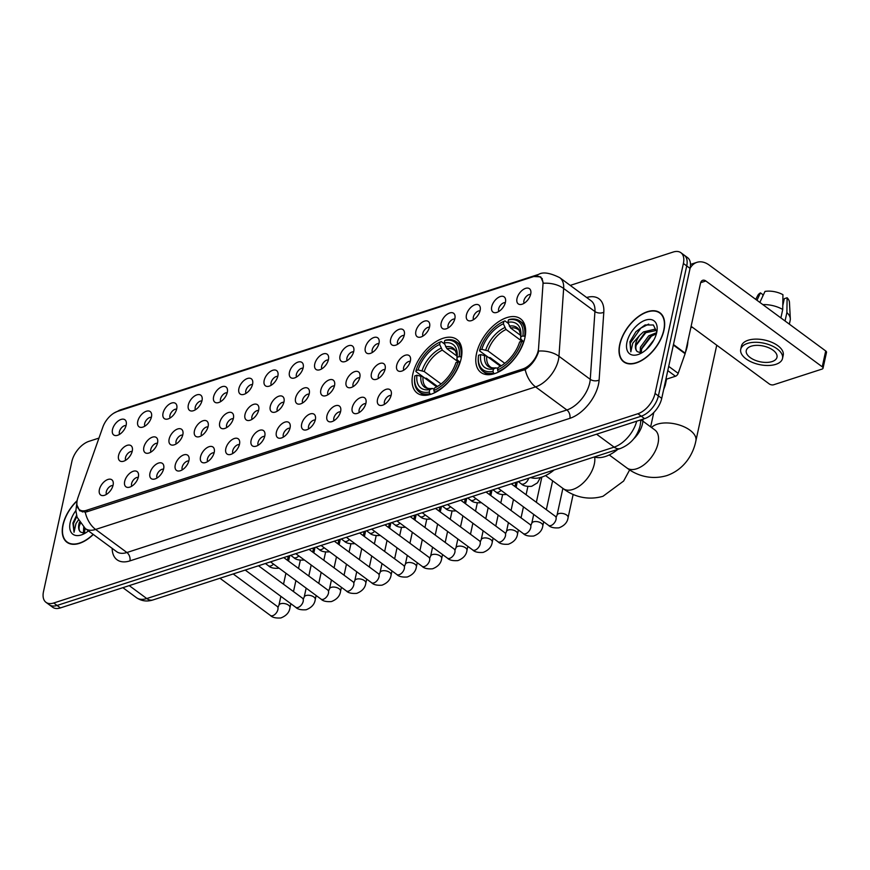<?xml version="1.0" encoding="UTF-8"?>
<svg xmlns="http://www.w3.org/2000/svg" width="870" height="870" viewBox="0 0 870 870"><rect width="100%" height="100%" fill="white"/><g stroke="black" fill="none" stroke-linecap="round" stroke-linejoin="round"><path stroke-width="1.3" d="M461.198 358.429A33.332 18.879 -53.6 0 0 456.793 339.441A33.332 18.879 -53.6 0 0 431.955 344.487A33.332 18.879 -53.6 0 0 412.815 374.111A33.332 18.879 -53.6 0 0 417.219 393.099A33.332 18.879 -53.6 0 0 442.058 388.053A33.332 18.879 -53.6 0 0 461.198 358.429M524.904 337.788A33.332 18.879 -53.6 0 0 520.499 318.79A33.332 18.879 -53.6 0 0 495.661 323.847A33.332 18.879 -53.6 0 0 476.532 353.459A33.332 18.879 -53.6 0 0 480.936 372.458A33.332 18.879 -53.6 0 0 505.764 367.412A33.332 18.879 -53.6 0 0 524.904 337.788M491.724 306.708A9.439 5.34 126.4 0 1 498.63 297.312A9.439 5.34 126.4 0 1 505.448 298.878A9.439 5.34 126.4 0 1 505.416 302.271A9.439 5.34 126.4 0 1 495.247 312.711A9.439 5.34 126.4 0 1 491.724 306.708M505.329 302.673A5.666 3.208 -53.6 0 0 498.64 308.894A5.666 3.208 -53.6 0 0 498.836 311.471M466.44 314.897A9.439 5.34 126.4 0 1 473.356 305.5A9.439 5.34 126.4 0 1 480.164 307.066A9.439 5.34 126.4 0 1 480.131 310.459A9.439 5.34 126.4 0 1 469.963 320.899A9.439 5.34 126.4 0 1 466.44 314.897M480.044 310.862A5.666 3.208 -53.6 0 0 473.356 317.082A5.666 3.208 -53.6 0 0 473.552 319.66M441.166 323.085A9.439 5.34 126.4 0 1 448.072 313.689A9.439 5.34 126.4 0 1 454.879 315.255A9.439 5.34 126.4 0 1 454.858 318.648A9.439 5.34 126.4 0 1 444.679 329.099A9.439 5.34 126.4 0 1 441.166 323.085M454.76 319.051A5.666 3.208 -53.6 0 0 448.072 325.282A5.666 3.208 -53.6 0 0 448.267 327.859M415.882 331.274A9.439 5.34 126.4 0 1 422.787 321.889A9.439 5.34 126.4 0 1 429.595 323.455A9.439 5.34 126.4 0 1 429.573 326.848A9.439 5.34 126.4 0 1 419.394 337.288A9.439 5.34 126.4 0 1 415.882 331.274M429.475 327.24A5.666 3.208 -53.6 0 0 422.787 333.471A5.666 3.208 -53.6 0 0 422.983 336.048M390.597 339.474A9.439 5.34 126.4 0 1 397.503 330.078A9.439 5.34 126.4 0 1 404.311 331.644A9.439 5.34 126.4 0 1 404.289 335.037A9.439 5.34 126.4 0 1 394.11 345.477A9.439 5.34 126.4 0 1 390.597 339.474M404.191 335.439A5.666 3.208 -53.6 0 0 397.503 341.66A5.666 3.208 -53.6 0 0 397.699 344.237M365.313 347.663A9.439 5.34 126.4 0 1 372.219 338.267A9.439 5.34 126.4 0 1 379.026 339.833A9.439 5.34 126.4 0 1 379.005 343.226A9.439 5.34 126.4 0 1 368.826 353.677A9.439 5.34 126.4 0 1 365.313 347.663M378.907 343.628A5.666 3.208 -53.6 0 0 372.219 349.849A5.666 3.208 -53.6 0 0 372.414 352.426M340.029 355.852A9.439 5.34 126.4 0 1 346.934 346.456A9.439 5.34 126.4 0 1 353.742 348.022A9.439 5.34 126.4 0 1 353.72 351.415A9.439 5.34 126.4 0 1 343.541 361.866A9.439 5.34 126.4 0 1 340.029 355.852M353.622 351.817A5.666 3.208 -53.6 0 0 346.934 358.048A5.666 3.208 -53.6 0 0 347.13 360.626M314.744 364.051A9.439 5.34 126.4 0 1 321.65 354.655A9.439 5.34 126.4 0 1 328.469 356.221A9.439 5.34 126.4 0 1 328.436 359.614A9.439 5.34 126.4 0 1 318.257 370.054A9.439 5.34 126.4 0 1 314.744 364.051M328.338 360.006A5.666 3.208 -53.6 0 0 321.65 366.237A5.666 3.208 -53.6 0 0 321.846 368.815M289.46 372.24A9.439 5.34 126.4 0 1 296.365 362.844A9.439 5.34 126.4 0 1 303.184 364.41A9.439 5.34 126.4 0 1 303.151 367.803A9.439 5.34 126.4 0 1 292.983 378.243A9.439 5.34 126.4 0 1 289.46 372.24M303.054 368.206A5.666 3.208 -53.6 0 0 296.365 374.426A5.666 3.208 -53.6 0 0 296.561 377.004M264.175 380.429A9.439 5.34 126.4 0 1 271.081 371.033A9.439 5.34 126.4 0 1 277.9 372.599A9.439 5.34 126.4 0 1 277.867 375.992A9.439 5.34 126.4 0 1 267.699 386.443A9.439 5.34 126.4 0 1 264.175 380.429M277.769 376.395A5.666 3.208 -53.6 0 0 271.092 382.615A5.666 3.208 -53.6 0 0 271.277 385.203M238.891 388.618A9.439 5.34 126.4 0 1 245.797 379.233A9.439 5.34 126.4 0 1 252.615 380.788A9.439 5.34 126.4 0 1 252.583 384.181A9.439 5.34 126.4 0 1 242.415 394.632A9.439 5.34 126.4 0 1 238.891 388.618M252.485 384.583A5.666 3.208 -53.6 0 0 245.808 390.815A5.666 3.208 -53.6 0 0 246.003 393.392M213.607 396.818A9.439 5.34 126.4 0 1 220.512 387.422A9.439 5.34 126.4 0 1 227.331 388.988A9.439 5.34 126.4 0 1 227.298 392.381A9.439 5.34 126.4 0 1 217.13 402.821A9.439 5.34 126.4 0 1 213.607 396.818M227.2 392.783A5.666 3.208 -53.6 0 0 220.523 399.004A5.666 3.208 -53.6 0 0 220.719 401.581M188.322 405.007A9.439 5.34 126.4 0 1 195.228 395.611A9.439 5.34 126.4 0 1 202.047 397.177A9.439 5.34 126.4 0 1 202.014 400.57A9.439 5.34 126.4 0 1 191.846 411.01A9.439 5.34 126.4 0 1 188.322 405.007M201.927 400.972A5.666 3.208 -53.6 0 0 195.239 407.193A5.666 3.208 -53.6 0 0 195.435 409.77M163.038 413.196A9.439 5.34 126.4 0 1 169.944 403.8A9.439 5.34 126.4 0 1 176.762 405.366A9.439 5.34 126.4 0 1 176.73 408.759A9.439 5.34 126.4 0 1 166.561 419.209A9.439 5.34 126.4 0 1 163.038 413.196M176.643 409.161A5.666 3.208 -53.6 0 0 169.954 415.381A5.666 3.208 -53.6 0 0 170.15 417.97M137.754 421.385A9.439 5.34 126.4 0 1 144.67 411.999A9.439 5.34 126.4 0 1 151.478 413.565A9.439 5.34 126.4 0 1 151.445 416.958A9.439 5.34 126.4 0 1 141.277 427.398A9.439 5.34 126.4 0 1 137.754 421.385M151.358 417.35A5.666 3.208 -53.6 0 0 144.67 423.581A5.666 3.208 -53.6 0 0 144.866 426.159M112.48 429.584A9.439 5.34 126.4 0 1 119.386 420.188A9.439 5.34 126.4 0 1 126.194 421.754A9.439 5.34 126.4 0 1 126.161 425.147A9.439 5.34 126.4 0 1 115.993 435.587A9.439 5.34 126.4 0 1 112.48 429.584M126.074 425.55A5.666 3.208 -53.6 0 0 119.386 431.77A5.666 3.208 -53.6 0 0 119.581 434.347M517.008 298.508A9.439 5.34 126.4 0 1 523.914 289.123A9.439 5.34 126.4 0 1 530.733 290.689A9.439 5.34 126.4 0 1 530.7 294.082A9.439 5.34 126.4 0 1 520.532 304.522A9.439 5.34 126.4 0 1 517.008 298.508M530.613 294.473A5.666 3.208 -53.6 0 0 523.925 300.705A5.666 3.208 -53.6 0 0 524.121 303.282M396.687 365.389A9.439 5.34 126.4 0 1 403.604 355.993A9.439 5.34 126.4 0 1 410.412 357.559A9.439 5.34 126.4 0 1 410.379 360.952A9.439 5.34 126.4 0 1 400.211 371.392A9.439 5.34 126.4 0 1 396.687 365.389M410.292 361.354A5.666 3.208 -53.6 0 0 403.604 367.575A5.666 3.208 -53.6 0 0 403.8 370.152M371.414 373.578A9.439 5.34 126.4 0 1 378.319 364.182A9.439 5.34 126.4 0 1 385.127 365.748A9.439 5.34 126.4 0 1 385.105 369.141A9.439 5.34 126.4 0 1 374.926 379.581A9.439 5.34 126.4 0 1 371.414 373.578M385.008 369.543A5.666 3.208 -53.6 0 0 378.319 375.764A5.666 3.208 -53.6 0 0 378.515 378.341M346.129 381.767A9.439 5.34 126.4 0 1 353.035 372.371A9.439 5.34 126.4 0 1 359.843 373.937A9.439 5.34 126.4 0 1 359.821 377.33A9.439 5.34 126.4 0 1 349.642 387.781A9.439 5.34 126.4 0 1 346.129 381.767M359.723 377.732A5.666 3.208 -53.6 0 0 353.035 383.964A5.666 3.208 -53.6 0 0 353.231 386.541M320.845 389.956A9.439 5.34 126.4 0 1 327.751 380.571A9.439 5.34 126.4 0 1 334.558 382.137A9.439 5.34 126.4 0 1 334.537 385.53A9.439 5.34 126.4 0 1 324.358 395.97A9.439 5.34 126.4 0 1 320.845 389.956M334.439 385.921A5.666 3.208 -53.6 0 0 327.751 392.152A5.666 3.208 -53.6 0 0 327.946 394.73M295.561 398.155A9.439 5.34 126.4 0 1 302.466 388.76A9.439 5.34 126.4 0 1 309.274 390.325A9.439 5.34 126.4 0 1 309.252 393.719A9.439 5.34 126.4 0 1 299.073 404.158A9.439 5.34 126.4 0 1 295.561 398.155M309.154 394.121A5.666 3.208 -53.6 0 0 302.466 400.341A5.666 3.208 -53.6 0 0 302.662 402.919M270.276 406.344A9.439 5.34 126.4 0 1 277.182 396.948A9.439 5.34 126.4 0 1 283.99 398.514A9.439 5.34 126.4 0 1 283.968 401.907A9.439 5.34 126.4 0 1 273.789 412.358A9.439 5.34 126.4 0 1 270.276 406.344M283.87 402.31A5.666 3.208 -53.6 0 0 277.182 408.53A5.666 3.208 -53.6 0 0 277.378 411.108M244.992 414.533A9.439 5.34 126.4 0 1 251.898 405.137A9.439 5.34 126.4 0 1 258.716 406.703A9.439 5.34 126.4 0 1 258.684 410.096A9.439 5.34 126.4 0 1 248.505 420.547A9.439 5.34 126.4 0 1 244.992 414.533M258.586 410.499A5.666 3.208 -53.6 0 0 251.898 416.73A5.666 3.208 -53.6 0 0 252.093 419.307M219.708 422.733A9.439 5.34 126.4 0 1 226.613 413.337A9.439 5.34 126.4 0 1 233.432 414.903A9.439 5.34 126.4 0 1 233.399 418.296A9.439 5.34 126.4 0 1 223.231 428.736A9.439 5.34 126.4 0 1 219.708 422.733M233.301 418.687A5.666 3.208 -53.6 0 0 226.613 424.919A5.666 3.208 -53.6 0 0 226.809 427.496M194.423 430.922A9.439 5.34 126.4 0 1 201.329 421.526A9.439 5.34 126.4 0 1 208.147 423.092A9.439 5.34 126.4 0 1 208.115 426.485A9.439 5.34 126.4 0 1 197.947 436.925A9.439 5.34 126.4 0 1 194.423 430.922M208.017 426.887A5.666 3.208 -53.6 0 0 201.34 433.108A5.666 3.208 -53.6 0 0 201.525 435.685M169.139 439.111A9.439 5.34 126.4 0 1 176.044 429.715A9.439 5.34 126.4 0 1 182.863 431.281A9.439 5.34 126.4 0 1 182.831 434.674A9.439 5.34 126.4 0 1 172.662 445.125A9.439 5.34 126.4 0 1 169.139 439.111M182.733 435.076A5.666 3.208 -53.6 0 0 176.055 441.297A5.666 3.208 -53.6 0 0 176.251 443.885M143.855 447.3A9.439 5.34 126.4 0 1 150.76 437.914A9.439 5.34 126.4 0 1 157.579 439.47A9.439 5.34 126.4 0 1 157.546 442.863A9.439 5.34 126.4 0 1 147.378 453.313A9.439 5.34 126.4 0 1 143.855 447.3M157.448 443.265A5.666 3.208 -53.6 0 0 150.771 449.496A5.666 3.208 -53.6 0 0 150.967 452.074M118.57 455.499A9.439 5.34 126.4 0 1 125.476 446.103A9.439 5.34 126.4 0 1 132.294 447.669A9.439 5.34 126.4 0 1 132.262 451.062A9.439 5.34 126.4 0 1 122.094 461.502A9.439 5.34 126.4 0 1 118.57 455.499M132.175 451.465A5.666 3.208 -53.6 0 0 125.487 457.685A5.666 3.208 -53.6 0 0 125.682 460.263M377.504 399.493A9.439 5.34 126.4 0 1 384.409 390.097A9.439 5.34 126.4 0 1 391.228 391.663A9.439 5.34 126.4 0 1 391.195 395.056A9.439 5.34 126.4 0 1 381.027 405.496A9.439 5.34 126.4 0 1 377.504 399.493M391.108 395.458A5.666 3.208 -53.6 0 0 384.42 401.679A5.666 3.208 -53.6 0 0 384.616 404.256M352.219 407.682A9.439 5.34 126.4 0 1 359.125 398.286A9.439 5.34 126.4 0 1 365.944 399.852A9.439 5.34 126.4 0 1 365.911 403.245A9.439 5.34 126.4 0 1 355.743 413.696A9.439 5.34 126.4 0 1 352.219 407.682M365.824 403.647A5.666 3.208 -53.6 0 0 359.136 409.868A5.666 3.208 -53.6 0 0 359.332 412.456M326.935 415.871A9.439 5.34 126.4 0 1 333.852 406.486A9.439 5.34 126.4 0 1 340.659 408.052A9.439 5.34 126.4 0 1 340.627 411.445A9.439 5.34 126.4 0 1 330.459 421.885A9.439 5.34 126.4 0 1 326.935 415.871M340.54 411.836A5.666 3.208 -53.6 0 0 333.852 418.068A5.666 3.208 -53.6 0 0 334.047 420.645M301.662 424.071A9.439 5.34 126.4 0 1 308.567 414.675A9.439 5.34 126.4 0 1 315.375 416.241A9.439 5.34 126.4 0 1 315.353 419.634A9.439 5.34 126.4 0 1 305.174 430.074A9.439 5.34 126.4 0 1 301.662 424.071M315.255 420.036A5.666 3.208 -53.6 0 0 308.567 426.256A5.666 3.208 -53.6 0 0 308.763 428.834M276.377 432.26A9.439 5.34 126.4 0 1 283.283 422.863A9.439 5.34 126.4 0 1 290.091 424.429A9.439 5.34 126.4 0 1 290.069 427.822A9.439 5.34 126.4 0 1 279.89 438.262A9.439 5.34 126.4 0 1 276.377 432.26M289.971 428.225A5.666 3.208 -53.6 0 0 283.283 434.445A5.666 3.208 -53.6 0 0 283.479 437.023M251.093 440.448A9.439 5.34 126.4 0 1 257.998 431.052A9.439 5.34 126.4 0 1 264.806 432.618A9.439 5.34 126.4 0 1 264.784 436.011A9.439 5.34 126.4 0 1 254.605 446.462A9.439 5.34 126.4 0 1 251.093 440.448M264.687 436.414A5.666 3.208 -53.6 0 0 257.998 442.645A5.666 3.208 -53.6 0 0 258.194 445.222M225.808 448.637A9.439 5.34 126.4 0 1 232.714 439.252A9.439 5.34 126.4 0 1 239.522 440.818A9.439 5.34 126.4 0 1 239.5 444.211A9.439 5.34 126.4 0 1 229.321 454.651A9.439 5.34 126.4 0 1 225.808 448.637M239.402 444.603A5.666 3.208 -53.6 0 0 232.714 450.834A5.666 3.208 -53.6 0 0 232.91 453.411M200.524 456.837A9.439 5.34 126.4 0 1 207.43 447.441A9.439 5.34 126.4 0 1 214.237 449.007A9.439 5.34 126.4 0 1 214.216 452.4A9.439 5.34 126.4 0 1 204.037 462.84A9.439 5.34 126.4 0 1 200.524 456.837M214.118 452.802A5.666 3.208 -53.6 0 0 207.43 459.023A5.666 3.208 -53.6 0 0 207.625 461.6M175.24 465.026A9.439 5.34 126.4 0 1 182.145 455.63A9.439 5.34 126.4 0 1 188.964 457.196A9.439 5.34 126.4 0 1 188.931 460.589A9.439 5.34 126.4 0 1 178.752 471.04A9.439 5.34 126.4 0 1 175.24 465.026M188.833 460.991A5.666 3.208 -53.6 0 0 182.145 467.212A5.666 3.208 -53.6 0 0 182.341 469.789M149.955 473.215A9.439 5.34 126.4 0 1 156.861 463.819A9.439 5.34 126.4 0 1 163.68 465.385A9.439 5.34 126.4 0 1 163.647 468.778A9.439 5.34 126.4 0 1 153.479 479.229A9.439 5.34 126.4 0 1 149.955 473.215M163.549 469.18A5.666 3.208 -53.6 0 0 156.861 475.411A5.666 3.208 -53.6 0 0 157.057 477.989M124.671 481.414A9.439 5.34 126.4 0 1 131.577 472.018A9.439 5.34 126.4 0 1 138.395 473.584A9.439 5.34 126.4 0 1 138.363 476.977A9.439 5.34 126.4 0 1 128.194 487.417A9.439 5.34 126.4 0 1 124.671 481.414M138.265 477.369A5.666 3.208 -53.6 0 0 131.587 483.6A5.666 3.208 -53.6 0 0 131.772 486.178M99.387 489.603A9.439 5.34 126.4 0 1 106.292 480.207A9.439 5.34 126.4 0 1 113.111 481.773A9.439 5.34 126.4 0 1 113.078 485.166A9.439 5.34 126.4 0 1 102.91 495.606A9.439 5.34 126.4 0 1 99.387 489.603M112.98 485.569A5.666 3.208 -53.6 0 0 106.303 491.789A5.666 3.208 -53.6 0 0 106.499 494.367M643.006 419.155L642.865 421.2A18.868 10.69 126.4 0 1 642.473 423.886A18.868 10.69 126.4 0 1 633.577 438.98M538.552 348.304A16.987 9.624 126.4 0 1 538.204 350.719A16.987 9.624 126.4 0 1 522.772 368.978L86.467 510.331A16.987 9.624 126.4 0 1 79.507 509.744A16.987 9.624 126.4 0 1 77.985 497.52L102.834 427.116A16.987 9.624 126.4 0 1 117.537 411.39L533.397 276.649A16.987 9.624 126.4 0 1 540.368 277.247A16.987 9.624 126.4 0 1 542.967 284.512L538.552 348.304M663.973 330.154A30.504 17.28 -53.6 0 0 659.938 312.765A30.504 17.28 -53.6 0 0 637.221 317.387A30.504 17.28 -53.6 0 0 619.701 344.498A30.504 17.28 -53.6 0 0 623.736 361.876A30.504 17.28 -53.6 0 0 646.464 357.255A30.504 17.28 -53.6 0 0 663.973 330.154M77.136 500.641A30.504 17.28 -53.6 0 0 62.923 524.893A30.504 17.28 -53.6 0 0 66.947 542.271A30.504 17.28 -53.6 0 0 93.307 534.463M538.476 351.839L538.073 353.133C535.311 360.267 531.015 365.737 525.186 369.554L87.109 511.723L85.227 512.093L79.648 510.766L77.006 505.187M680.895 252.713L687.572 257.64A18.868 10.69 -53.6 0 1 690.062 268.384L661.733 398.362A18.868 10.69 -53.6 0 1 644.583 418.644L60.411 607.912A18.868 10.69 -53.6 0 1 52.668 607.249L49.329 604.791A18.868 10.69 -53.6 0 0 57.072 605.455L641.244 416.186A18.868 10.69 -53.6 0 0 658.394 395.904L686.724 265.926A18.868 10.69 -53.6 0 0 684.233 255.171A18.868 10.69 -53.6 0 1 686.724 265.926L658.394 395.904A18.868 10.69 -53.6 0 1 641.244 416.186L57.072 605.455A18.868 10.69 -53.6 0 1 49.329 604.791L45.99 602.334A18.868 10.69 -53.6 0 0 53.733 602.997L637.906 413.728A18.868 10.69 -53.6 0 0 655.056 393.436L683.396 263.469A18.868 10.69 -53.6 0 0 680.895 252.713A18.868 10.69 -53.6 0 0 673.152 252.05L570.231 285.403M534.136 276.54L540.738 276.867L543.446 283.25A22.011 13.55 -176 0 1 563.651 288.47L558.953 356.276A25.165 14.246 126.4 0 1 558.431 359.854A25.165 14.246 126.4 0 1 535.572 386.9A22.011 14.235 -108 0 1 525.186 369.554M98.962 438.088L88.99 441.318A18.868 10.69 -53.6 0 0 71.84 461.611L43.5 591.578A18.868 10.69 -53.6 0 0 45.99 602.334M619.929 344.422A30.189 17.106 -53.6 0 0 623.92 361.626A30.189 17.106 -53.6 0 0 646.41 357.048A30.189 17.106 -53.6 0 0 663.745 330.23A30.189 17.106 -53.6 0 0 659.754 313.026A30.189 17.106 -53.6 0 0 637.264 317.594A30.189 17.106 -53.6 0 0 619.929 344.422M685.451 352.306A31.45 17.813 -53.6 0 0 687.191 346.543A31.45 17.813 -53.6 0 0 687.887 341.116M646.203 349.675L653.99 339.757M640.2 352.926L640.396 347.206L648.694 335.853L656.698 332.612M641.266 352.894L641.723 348.185L650.02 336.831L656.404 333.786M656.817 332.014L653.359 324.988L645.083 324.967L635.937 331.677L629.913 341.736L630.815 351.871L632.751 343.204L639.776 335.287A14.214 8.047 -53.6 0 0 635.698 343.737A14.214 8.047 -53.6 0 0 637.286 351.61C635.752 350.077 635.47 347.63 636.427 344.281L644.724 332.916L656.361 330.448M639.776 335.287L643.398 331.938L654.599 329.251L656.741 330.85M656.719 332.503A20.51 11.614 -53.6 0 0 657.1 330.067A20.51 11.614 -53.6 0 0 644.507 320.497A20.51 11.614 -53.6 0 0 626.965 342.149A20.51 11.614 -53.6 0 0 639.428 354.046A20.51 11.614 -53.6 0 0 656.719 332.503M637.286 351.61L641.081 352.915M630.815 351.871L630.304 343.095L640.864 328.088L648.705 324.086M636.166 345.303L646.54 331.698M641.462 349.207L651.847 335.603M665.865 379.363L675.457 376.264L667.779 370.598M690.084 268.319A25.165 16.269 -108 0 1 696.935 262.338A25.165 16.269 -108 0 1 709.3 265.132L825.706 350.958A3.143 1.609 12.3 0 1 826.5 352.372L823.042 368.217A3.143 1.609 -167.7 0 0 822.248 366.814L705.842 280.988A6.286 4.067 72 0 0 702.753 280.281A6.286 4.067 72 0 0 700.524 283.196L685.245 353.231A3.143 1.783 126.4 0 1 685.114 353.698L678.176 373.35A3.143 1.783 126.4 0 1 675.457 376.264M691.117 326.315L769.308 383.964A3.143 1.609 -167.7 0 0 773.68 384.757L822.052 369.087A3.143 1.609 -167.7 0 0 823.042 368.217M772.06 361.583A15.725 8.037 -167.7 0 0 776.997 357.233A15.725 8.037 -167.7 0 0 768.634 347.717A15.725 8.037 -167.7 0 0 751.201 346.195A15.725 8.037 -167.7 0 0 746.264 350.534A15.725 8.037 -167.7 0 0 754.616 360.049A15.725 8.037 -167.7 0 0 772.06 361.583M789.351 324.162L790.199 320.269A20.76 10.603 -167.7 0 0 790.319 318.79L789.449 302.314A16.356 8.352 -167.7 0 0 787.111 297.757L784.305 298.671L782.782 305.653M782.521 358.44L783.217 355.275A21.391 10.918 -167.7 0 0 771.853 342.334A21.391 10.918 -167.7 0 0 748.135 340.257A21.391 10.918 -167.7 0 0 741.425 346.162L740.729 349.327A21.391 10.918 -167.7 0 0 752.093 362.279A21.391 10.918 -167.7 0 0 775.812 364.345A21.391 10.918 -167.7 0 0 782.521 358.44A21.391 10.918 -167.7 0 0 771.157 345.499A21.391 10.918 -167.7 0 0 747.439 343.433A21.391 10.918 -167.7 0 0 740.729 349.327M759.847 302.401L765.013 291.406A16.356 8.352 -167.7 0 1 782.935 294.68L782.728 309.481L780.89 317.92M782.728 309.481A20.76 10.603 -167.7 0 0 762.838 304.609M762.664 296.409L763.023 294.778L760.456 292.885L756.976 300.28M760.456 292.885A16.356 8.352 -167.7 0 0 757.803 295.408L755.736 299.367M790.319 318.79A20.76 10.603 -167.7 0 0 786.893 312.558L787.111 297.757M785.055 320.986L786.893 312.558M77.082 500.946A30.189 17.106 -53.6 0 0 63.151 524.817A30.189 17.106 -53.6 0 0 67.131 542.021A30.189 17.106 -53.6 0 0 93.155 534.354M83.411 533.321L83.716 527.285M84.477 533.299L85.01 528.351M79.442 522.239A14.214 8.047 -53.6 0 0 78.909 524.142A14.214 8.047 -53.6 0 0 80.497 532.005C78.963 530.472 78.681 528.036 79.638 524.675L80.127 523.272M76.549 515.388L72.906 523.044L74.037 532.266L75.962 523.599L78.267 520.129M75.875 510.592A20.51 11.614 -53.6 0 0 70.176 522.544A20.51 11.614 -53.6 0 0 82.639 534.452A20.51 11.614 -53.6 0 0 88.446 530.885M80.497 532.005L84.292 533.31M74.037 532.266L73.526 523.501L76.821 516.41M79.377 525.697L80.301 523.522M84.673 529.602L85.14 528.438M486.558 356.026L479.609 350.893L479.685 349.99A29.939 16.954 -53.6 0 1 503.882 321.356L503.349 323.803A27.046 15.323 -53.6 0 0 481.806 349.305L487.929 350.893L504.785 363.323M522.109 341.334L506.025 329.48L503.349 323.803M522.892 335.983L524.643 336.309A31.2 17.672 -53.6 0 0 520.064 321.128A31.2 17.672 -53.6 0 0 509.515 319.431L508.45 319.877A29.939 16.954 -53.6 0 1 522.892 335.983L520.782 336.668A27.046 15.323 -53.6 0 0 520.847 336.059A27.046 15.323 -53.6 0 0 507.917 322.324L510.592 328.001L520.662 335.428M523.479 341.584L520.586 338.745L520.782 336.668M594.351 456.935A34.593 19.597 -53.6 0 0 617.852 449.322M501.218 365.802L490.169 357.657L488.538 357.483M478.326 357.276A31.2 17.672 -53.6 0 0 483.035 371.359A31.2 17.672 -53.6 0 0 493.584 373.056L492.985 371.381A29.939 16.954 -53.6 0 1 478.424 356.221L478.326 357.276M494.443 373.687L493.584 373.056M503.882 321.356L504.959 320.91L508.297 323.368M500.446 366.248L486.776 356.178L480.653 354.579L478.533 355.264A29.939 16.954 -53.6 0 0 478.424 356.221M480.653 354.579A27.046 15.323 -53.6 0 0 493.518 368.934L492.985 371.381M481.806 349.305L479.685 349.99M507.917 322.324L508.45 319.877M493.518 368.934L496.215 367.825C493.04 368.119 491.061 367.792 490.278 366.846A23.272 13.18 -53.6 0 1 486.776 356.178M484.623 355.308A24.197 13.702 -53.6 0 0 495.933 367.912L497.868 368.434M523.805 341.812L521.739 341.268A29.939 16.954 -53.6 0 1 497.542 369.902L498.151 371.577A31.2 17.672 -53.6 0 0 523.501 341.584M497.542 369.902L498.075 367.455A27.046 15.323 -53.6 0 0 519.629 341.953L521.739 341.268M692.716 327.49A23.588 12.049 -167.7 0 0 690.91 327.283M422.853 376.666L415.893 371.544L415.98 370.631A29.939 16.954 -53.6 0 1 440.176 341.997L439.644 344.444A27.046 15.323 -53.6 0 0 418.089 369.946L424.223 371.533L441.079 383.964M458.392 361.974L442.319 350.121L439.644 344.444M459.186 356.624L460.937 356.95A31.2 17.672 -53.6 0 0 456.358 341.769A31.2 17.672 -53.6 0 0 445.81 340.072L444.744 340.518A29.939 16.954 -53.6 0 1 459.186 356.624L457.076 357.309A27.046 15.323 -53.6 0 0 457.141 356.7A27.046 15.323 -53.6 0 0 444.211 342.965L446.875 348.642L456.946 356.069M459.762 362.224L456.88 359.386L457.076 357.309M530.646 477.576A34.593 19.597 -53.6 0 0 554.146 469.963M437.501 386.443L426.452 378.298L424.821 378.124M414.62 377.917A31.2 17.672 -53.6 0 0 419.329 392A31.2 17.672 -53.6 0 0 429.878 393.697L429.269 392.022A29.939 16.954 -53.6 0 1 414.718 376.862L414.62 377.917M430.726 394.327L429.878 393.697M440.176 341.997L441.242 341.551L444.581 344.02M436.74 386.9L423.07 376.819L416.937 375.231L414.827 375.916A29.939 16.954 -53.6 0 0 414.718 376.862M416.937 375.231A27.046 15.323 -53.6 0 0 429.802 389.575L429.269 392.022M418.089 369.946L415.98 370.631M444.211 342.965L444.744 340.518M429.802 389.575L432.51 388.466C429.334 388.76 427.355 388.433 426.561 387.487A23.272 13.18 -53.6 0 1 423.07 376.819M420.917 375.949A24.197 13.702 -53.6 0 0 432.227 388.553L434.152 389.075M460.089 362.453L458.033 361.909A29.939 16.954 -53.6 0 1 433.836 390.543L434.434 392.218A31.2 17.672 -53.6 0 0 459.784 362.224M433.836 390.543L434.369 388.096A27.046 15.323 -53.6 0 0 455.923 362.594L458.033 361.909M640.983 419.808L642.865 421.2M86.467 510.331L87.968 511.44M522.772 368.978L524.229 370.044M129.934 560.878A6.286 4.067 72 0 0 126.911 552.515L566.87 409.977A25.165 14.246 -53.6 0 0 589.729 382.92A25.165 14.246 -53.6 0 0 590.251 379.342L594.939 311.536A25.165 14.246 -53.6 0 0 591.089 300.781L559.801 277.704A25.165 14.246 126.4 0 1 563.651 288.47L594.939 311.536A6.286 3.871 4 0 0 603.802 312.243L599.115 380.049A31.45 17.813 126.4 0 1 569.883 418.329L129.934 560.878A31.45 17.813 126.4 0 1 112.165 548.361M116.591 551.634A25.165 14.246 -53.6 0 0 126.911 552.515L95.624 529.449A25.165 14.246 126.4 0 1 85.293 528.558L116.591 551.634M538.682 351.056A22.011 13.55 -176 0 1 558.953 356.276L590.251 379.342A6.286 3.871 4 0 0 599.115 380.049M85.227 512.093A22.011 14.235 72 0 0 95.624 529.449L535.572 386.9L566.87 409.977A6.286 4.067 72 0 1 569.883 418.329M117.602 411.369A22.011 14.235 -108 0 1 120.43 409.879L538.66 274.376A22.011 14.235 72 0 0 535.496 276.138M586.663 297.518A31.45 17.813 126.4 0 1 603.802 312.243M53.733 602.997L60.411 607.912M637.906 413.728L644.583 418.644M655.056 393.436L661.733 398.362M683.396 263.469L690.062 268.384M129.228 585.619L146.769 598.549A12.582 8.134 72 0 0 152.957 599.952C146.976 601.855 141.473 601.094 136.449 597.668A25.165 14.246 -53.6 0 0 146.769 598.549L614.111 447.137A25.165 14.246 -53.6 0 0 636.699 421.2M596.57 434.206L614.111 447.137A12.582 8.134 72 0 0 620.288 448.539L152.957 599.952M640.809 419.873L640.657 422.124A12.582 7.743 -176 0 0 640.342 420.025M700.665 282.663L705.842 280.988M673.467 344.542L685.245 353.231M822.248 366.814L825.706 350.958M685.114 353.698L673.358 345.031M668.704 366.368L678.176 373.35M655.491 430.476L654.903 429.997A23.588 13.365 126.4 0 1 658.024 443.439A23.588 13.365 126.4 0 1 636.59 468.799A23.588 13.365 126.4 0 1 626.911 467.973L609.239 454.945M651.543 427.518A23.588 12.049 12.3 0 1 657.209 424.201A23.588 12.049 12.3 0 1 683.363 426.496A23.588 12.049 12.3 0 1 695.902 440.764L716.739 345.205M506.025 329.48A23.272 13.18 -53.6 0 0 487.929 350.893M520.619 338.463C521.434 338.256 519.618 328.751 517.889 329.382A23.272 13.18 -53.6 0 0 510.592 328.001M504.72 327.609A24.197 13.702 -53.6 0 0 485.775 350.023M520.651 338.093A24.197 13.702 -53.6 0 0 509.287 326.13M594.678 457.044A23.588 13.365 126.4 0 1 594.308 464.08A23.588 13.365 126.4 0 1 572.873 489.44A23.588 13.365 126.4 0 1 563.205 488.614L545.533 475.585M442.319 350.121A23.272 13.18 -53.6 0 0 424.223 371.533M456.902 359.103C457.729 358.897 455.913 349.392 454.183 350.023A23.272 13.18 -53.6 0 0 446.875 348.642M441.014 348.25A24.197 13.702 -53.6 0 0 422.07 370.663M456.935 358.734A24.197 13.702 -53.6 0 0 445.57 346.771M511.31 483.84L555.278 516.258A5.666 3.208 126.4 0 1 556.028 519.477A5.666 3.208 126.4 0 1 550.623 525.643A5.666 3.208 126.4 0 1 548.557 525.371L498.064 488.135M556.278 516.856L557.039 515.192A5.666 2.893 12.3 0 1 558.812 513.626A5.666 2.893 12.3 0 1 559.073 513.55A5.666 2.893 12.3 0 1 565.239 514.246A5.666 2.893 12.3 0 1 568.099 517.606C567.479 522.283 564.445 525.697 558.975 527.84C553.929 528.199 550.449 527.383 548.557 525.371M486.025 492.039L529.993 524.447A5.666 3.208 126.4 0 1 530.743 527.677A5.666 3.208 126.4 0 1 525.339 533.832A5.666 3.208 126.4 0 1 523.272 533.56L472.78 496.335M530.994 525.056L531.755 523.381A5.666 2.893 12.3 0 1 533.528 521.815A5.666 2.893 12.3 0 1 533.788 521.739A5.666 2.893 12.3 0 1 539.955 522.435A5.666 2.893 12.3 0 1 542.815 525.795C542.206 530.482 539.161 533.886 533.691 536.029C528.645 536.399 525.165 535.572 523.272 533.56M460.741 500.228L504.709 532.636A5.666 3.208 126.4 0 1 505.459 535.866A5.666 3.208 126.4 0 1 500.054 542.021A5.666 3.208 126.4 0 1 497.988 541.749L447.495 504.524M505.72 533.245L506.471 531.57A5.666 2.893 12.3 0 1 508.243 530.015A5.666 2.893 12.3 0 1 508.504 529.939A5.666 2.893 12.3 0 1 514.67 530.624A5.666 2.893 12.3 0 1 517.53 533.984C516.921 538.671 513.876 542.086 508.406 544.228C503.36 544.587 499.88 543.761 497.988 541.749M435.468 508.417L479.424 540.835A5.666 3.208 126.4 0 1 480.175 544.054A5.666 3.208 126.4 0 1 474.77 550.221A5.666 3.208 126.4 0 1 472.704 549.949L422.211 512.713M480.436 541.434L481.186 539.77A5.666 2.893 12.3 0 1 482.959 538.204A5.666 2.893 12.3 0 1 483.22 538.128A5.666 2.893 12.3 0 1 489.397 538.824A5.666 2.893 12.3 0 1 492.246 542.173C491.637 546.86 488.592 550.275 483.122 552.417C478.076 552.776 474.607 551.95 472.704 549.949M410.183 516.606L454.14 549.024A5.666 3.208 126.4 0 1 454.89 552.243A5.666 3.208 126.4 0 1 449.485 558.409A5.666 3.208 126.4 0 1 447.419 558.138L396.927 520.902M455.151 549.622L455.902 547.959A5.666 2.893 12.3 0 1 457.674 546.393A5.666 2.893 12.3 0 1 457.946 546.317A5.666 2.893 12.3 0 1 464.112 547.012A5.666 2.893 12.3 0 1 466.962 550.373C466.353 555.049 463.308 558.464 457.837 560.606C452.791 560.965 449.322 560.149 447.419 558.138M384.899 524.806L428.856 557.213A5.666 3.208 126.4 0 1 429.606 560.443A5.666 3.208 126.4 0 1 424.201 566.598A5.666 3.208 126.4 0 1 422.135 566.326L371.642 529.101M429.867 557.822L430.617 556.147A5.666 2.893 12.3 0 1 432.39 554.592A5.666 2.893 12.3 0 1 432.662 554.505A5.666 2.893 12.3 0 1 438.828 555.201A5.666 2.893 12.3 0 1 441.677 558.562C441.068 563.249 438.023 566.653 432.553 568.795C427.507 569.165 424.038 568.338 422.135 566.326M359.614 532.995L403.571 565.402A5.666 3.208 126.4 0 1 404.322 568.632A5.666 3.208 126.4 0 1 398.928 574.787A5.666 3.208 126.4 0 1 396.851 574.515L346.358 537.29M404.583 566.011L405.333 564.347A5.666 2.893 12.3 0 1 407.106 562.781A5.666 2.893 12.3 0 1 407.377 562.705A5.666 2.893 12.3 0 1 413.544 563.39A5.666 2.893 12.3 0 1 416.393 566.751C415.784 571.438 412.739 574.852 407.269 576.995C402.223 577.354 398.754 576.527 396.851 574.515M334.33 541.183L378.287 573.602A5.666 3.208 126.4 0 1 379.037 576.821A5.666 3.208 126.4 0 1 373.643 582.987A5.666 3.208 126.4 0 1 371.577 582.715L321.073 545.479M379.298 574.2L380.049 572.536A5.666 2.893 12.3 0 1 381.821 570.97A5.666 2.893 12.3 0 1 382.093 570.894A5.666 2.893 12.3 0 1 388.259 571.59A5.666 2.893 12.3 0 1 391.108 574.95C390.499 579.627 387.454 583.041 381.984 585.184C376.938 585.543 373.469 584.716 371.577 582.715M309.046 549.383L353.002 581.791A5.666 3.208 126.4 0 1 353.753 585.021A5.666 3.208 126.4 0 1 348.359 591.176A5.666 3.208 126.4 0 1 346.293 590.904L295.789 553.668M354.014 582.389L354.764 580.725A5.666 2.893 12.3 0 1 356.537 579.159A5.666 2.893 12.3 0 1 356.809 579.083A5.666 2.893 12.3 0 1 362.975 579.779A5.666 2.893 12.3 0 1 365.824 583.139C365.215 587.815 362.17 591.23 356.711 593.373C351.654 593.731 348.185 592.916 346.293 590.904M283.761 557.572L327.718 589.98A5.666 3.208 126.4 0 1 328.469 593.209A5.666 3.208 126.4 0 1 323.074 599.365A5.666 3.208 126.4 0 1 321.008 599.093L270.505 561.868M328.729 590.589L329.48 588.914A5.666 2.893 12.3 0 1 331.252 587.359A5.666 2.893 12.3 0 1 331.524 587.272A5.666 2.893 12.3 0 1 337.69 587.968A5.666 2.893 12.3 0 1 340.54 591.328C339.931 596.015 336.897 599.43 331.426 601.561C326.37 601.931 322.9 601.105 321.008 599.093M258.477 565.761L302.445 598.168A5.666 3.208 126.4 0 1 303.184 601.398A5.666 3.208 126.4 0 1 297.79 607.554A5.666 3.208 126.4 0 1 295.724 607.282L245.22 570.057M303.445 598.778L304.195 597.114A5.666 2.893 12.3 0 1 305.979 595.548A5.666 2.893 12.3 0 1 306.24 595.471A5.666 2.893 12.3 0 1 312.406 596.168A5.666 2.893 12.3 0 1 315.255 599.517C314.646 604.204 311.612 607.619 306.142 609.761C301.085 610.12 297.616 609.294 295.724 607.282M233.193 573.95L277.16 606.368A5.666 3.208 126.4 0 1 277.9 609.587A5.666 3.208 126.4 0 1 272.506 615.753A5.666 3.208 126.4 0 1 270.44 615.481L219.936 578.245M278.161 606.966L278.911 605.303A5.666 2.893 12.3 0 1 280.695 603.736A5.666 2.893 12.3 0 1 280.956 603.66A5.666 2.893 12.3 0 1 287.122 604.356A5.666 2.893 12.3 0 1 289.982 607.717C289.362 612.393 286.328 615.808 280.858 617.95C275.801 618.309 272.332 617.482 270.44 615.481M528.666 478.228A5.666 3.208 126.4 0 1 523.327 484.101A5.666 3.208 126.4 0 1 521.26 483.829C523.251 485.862 526.72 486.689 531.679 486.297L537.453 482.839L540.422 477.521M501.076 490.365A5.666 3.208 126.4 0 1 498.042 492.289A5.666 3.208 126.4 0 1 495.976 492.018C497.966 494.062 501.435 494.878 506.394 494.486L506.601 494.443M515.051 482.632A5.666 2.893 12.3 0 1 515.519 484.253L514.877 486.471M475.792 498.553A5.666 3.208 126.4 0 1 472.758 500.478A5.666 3.208 126.4 0 1 470.692 500.206C472.682 502.251 476.162 503.077 481.11 502.686L481.327 502.632M489.766 490.821A5.666 2.893 12.3 0 1 490.234 492.442L489.592 494.66M450.508 506.742A5.666 3.208 126.4 0 1 447.474 508.678A5.666 3.208 126.4 0 1 445.407 508.406C447.397 510.44 450.877 511.266 455.826 510.875L456.043 510.82M464.482 499.021A5.666 2.893 12.3 0 1 464.95 500.641L464.308 502.86M425.223 514.942A5.666 3.208 126.4 0 1 422.2 516.867A5.666 3.208 126.4 0 1 420.123 516.595C422.113 518.629 425.593 519.455 430.541 519.064L430.759 519.009M439.198 507.21A5.666 2.893 12.3 0 1 439.665 508.83L439.024 511.049M399.939 523.131A5.666 3.208 126.4 0 1 396.916 525.056A5.666 3.208 126.4 0 1 394.849 524.784C396.829 526.828 400.309 527.655 405.268 527.253L405.474 527.209M413.913 515.399A5.666 2.893 12.3 0 1 414.381 517.019L413.739 519.238M374.655 531.32A5.666 3.208 126.4 0 1 371.631 533.256A5.666 3.208 126.4 0 1 369.565 532.973C371.555 535.017 375.024 535.844 379.983 535.452L380.19 535.398M388.629 523.588A5.666 2.893 12.3 0 1 389.097 525.208L388.455 527.427M349.37 539.509A5.666 3.208 126.4 0 1 346.347 541.444A5.666 3.208 126.4 0 1 344.281 541.173C346.271 543.206 349.74 544.033 354.699 543.641L354.906 543.587M363.345 531.787A5.666 2.893 12.3 0 1 363.812 533.408L363.171 535.626M324.097 547.708A5.666 3.208 126.4 0 1 321.063 549.633A5.666 3.208 126.4 0 1 318.996 549.361C320.986 551.406 324.456 552.222 329.415 551.83L329.621 551.787M338.06 539.976A5.666 2.893 12.3 0 1 338.528 541.597L337.897 543.815M298.812 555.897A5.666 3.208 126.4 0 1 295.778 557.822A5.666 3.208 126.4 0 1 293.712 557.55C295.702 559.595 299.171 560.421 304.13 560.03L304.337 559.975M312.787 548.165A5.666 2.893 12.3 0 1 313.254 549.786L312.613 552.004M273.528 564.086A5.666 3.208 126.4 0 1 270.494 566.022A5.666 3.208 126.4 0 1 268.428 565.75C270.418 567.784 273.887 568.61 278.846 568.219L279.053 568.164M287.502 556.354A5.666 2.893 12.3 0 1 287.97 557.975L287.328 560.193M664.876 383.931A5.666 2.893 12.3 0 1 665.213 385.366L663.625 389.673M540.368 277.247L542.314 278.683M79.507 509.744L82.541 511.984M76.897 502.555L75.886 510.723L77.071 517.193L85.293 528.558M113.796 413.185L120.43 409.879M538.66 274.376C543.021 271.734 550.058 272.843 559.801 277.704M640.657 422.124L640.135 425.724C637.188 436.794 630.565 444.396 620.288 448.539M136.449 597.668L122.887 587.674M625.911 363.094L623.92 361.626M661.744 314.494L659.754 313.026M690.497 264.426L696.935 262.338M69.132 543.489L67.131 542.021M626.911 467.973C634.817 474.15 649.27 480.719 666.725 475.629C684.353 469.572 693.357 453.999 695.902 440.764M650.651 426.865L653.772 412.521M487.559 374.687L483.035 371.359M524.588 324.466L520.064 321.128M642.876 421.134L654.903 429.997M563.205 488.614C571.111 494.802 585.553 501.359 603.008 496.27L623.627 481.045L629.662 469.876M423.842 395.328L419.329 392M460.872 345.107L456.358 341.769M557.039 515.192L562.879 488.374M555.278 516.258L556.387 516.823M568.099 517.606L573.156 494.41M531.755 523.381L533.701 514.42M536.344 502.305L541.847 477.097M529.993 524.447L531.102 525.012M542.815 525.795L543.685 521.782M546.327 509.657L552.624 480.816M506.471 531.57L508.417 522.609M511.06 510.494L513.463 499.489M516.106 487.374L517.291 481.904M504.709 532.636L505.818 533.201M517.53 533.984L518.4 529.971M521.043 517.857L523.446 506.851M526.089 494.736L527.872 486.526M481.186 539.77L483.133 530.798M485.775 518.683L488.179 507.688M490.821 495.563L492.018 490.093M479.424 540.835L480.534 541.39M492.246 542.173L493.116 538.16M495.759 526.045L498.162 515.051M500.805 502.925L502.599 494.715M455.902 547.959L457.859 538.998M460.502 526.872L462.894 515.877M465.537 503.763L466.733 498.292M454.14 549.024L455.249 549.59M466.962 550.373L467.842 546.349M470.485 534.234L472.878 523.24M475.52 511.114L477.315 502.903M430.617 556.147L432.575 547.187M435.217 535.072L437.61 524.066M440.253 511.951L441.449 506.481M428.856 557.213L429.965 557.779M441.677 558.562L442.558 554.549M445.201 542.423L447.593 531.429M450.236 519.314L452.03 511.103M405.333 564.347L407.29 555.375M409.933 543.261L412.326 532.266M414.968 520.14L416.164 514.67M403.571 565.402L404.68 565.968M416.393 566.751L417.274 562.738M419.916 550.623L422.309 539.617M424.951 527.503L426.746 519.292M380.049 572.536L382.006 563.564M384.649 551.449L387.041 540.455M389.684 528.329L390.88 522.859M378.287 573.602L379.396 574.156M391.108 574.95L391.989 570.927M394.632 558.812L397.024 547.817M399.667 535.692L401.462 527.481M354.764 580.725L356.722 571.764M359.364 559.638L361.757 548.644M364.399 536.529L365.596 531.059M353.002 581.791L354.112 582.356M365.824 583.139L366.705 579.126M369.348 567.001L371.74 556.006M374.383 543.891L376.177 535.67M329.48 588.914L331.437 579.953M334.08 567.838L336.472 556.833M339.115 544.718L340.311 539.248M327.718 589.98L328.827 590.545M340.54 591.328L341.421 587.315M344.063 575.19L346.456 564.195M349.098 552.08L350.893 543.87M304.195 597.114L306.153 588.142M308.796 576.027L311.188 565.032M313.831 552.907L315.027 547.437M302.445 598.168L303.543 598.734M315.255 599.517L316.136 595.504M318.779 583.389L321.171 572.384M323.814 560.269L325.608 552.058M278.911 605.303L280.869 596.341M283.511 584.216L285.915 573.221M288.546 561.106L289.743 555.636M277.16 606.368L278.269 606.923M289.982 607.717L290.852 603.693M293.494 591.578L295.898 580.584M298.53 568.458L300.324 560.247M518.237 481.599L521.26 483.829M492.953 489.788L495.976 492.018M515.519 484.253L515.932 482.35M467.668 497.988L470.692 500.206M490.234 492.442L490.647 490.539M442.395 506.177L445.407 508.406M464.95 500.641L465.363 498.727M417.111 514.366L420.123 516.595M439.665 508.83L440.079 506.916M391.826 522.555L394.849 524.784M414.381 517.019L414.805 515.116M366.542 530.754L369.565 532.973M389.097 525.208L389.521 523.305M341.257 538.943L344.281 541.173M363.812 533.408L364.236 531.494M315.973 547.132L318.996 549.361M338.528 541.597L338.952 539.694M290.689 555.321L293.712 557.55M313.254 549.786L313.668 547.882M265.404 563.521L268.428 565.75M287.97 557.975L288.383 556.071M665.213 385.366L666.572 379.146"/></g></svg>
